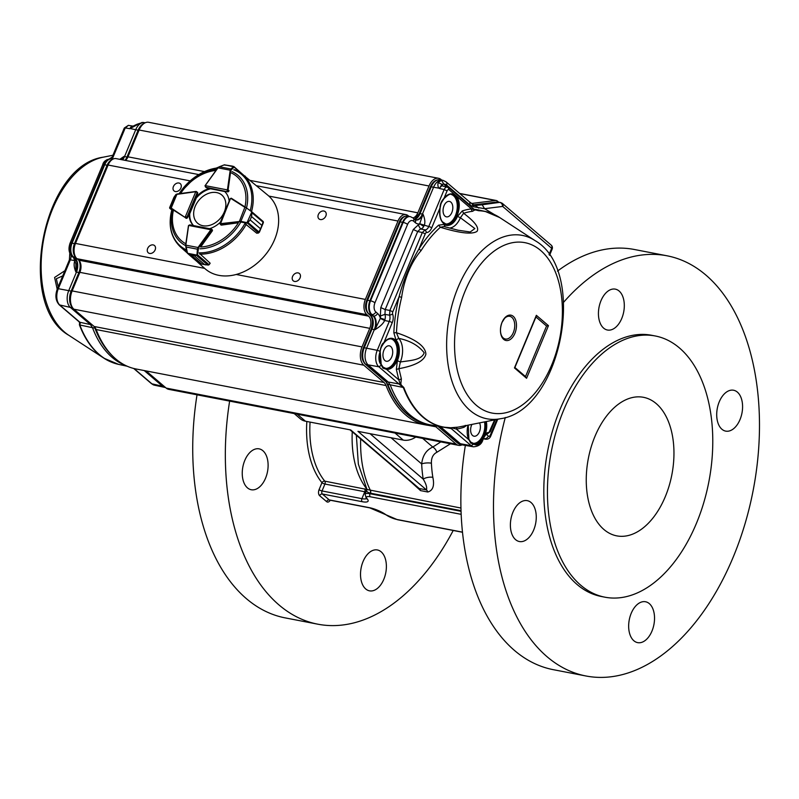 <?xml version="1.0" encoding="UTF-8"?>
<svg xmlns="http://www.w3.org/2000/svg" width="799" height="799" viewBox="0 0 799 799"><rect width="100%" height="100%" fill="white"/><g stroke="black" fill="none" stroke-linecap="round" stroke-linejoin="round"><path stroke-width="1.2" d="M155.136 249.897A4.784 3.605 130.5 0 1 148.284 252.814A4.784 3.605 130.5 0 1 148.654 246.831A4.784 3.605 130.5 0 1 154.497 245.543A4.784 3.605 130.5 0 1 155.136 249.897M325.842 216.01A4.784 3.605 130.5 0 1 318.991 218.916A4.784 3.605 130.5 0 1 319.35 212.933A4.784 3.605 130.5 0 1 325.203 211.645A4.784 3.605 130.5 0 1 325.842 216.01M180.904 188.005A4.784 3.605 130.5 0 1 174.052 190.921A4.784 3.605 130.5 0 1 174.412 184.939A4.784 3.605 130.5 0 1 180.264 183.65A4.784 3.605 130.5 0 1 180.904 188.005M300.084 277.892A4.784 3.605 130.5 0 1 293.233 280.809A4.784 3.605 130.5 0 1 293.593 274.826A4.784 3.605 130.5 0 1 299.445 273.538A4.784 3.605 130.5 0 1 300.084 277.892M146.107 370.926L166.192 388.094A13.883 8.37 100.9 0 0 168.709 389.343L458.596 445.343A13.883 8.37 100.9 0 0 462.122 444.823M198.781 174.582L116.075 158.611A11.566 6.971 100.9 0 0 108.115 165.033L75.486 243.425A11.566 6.971 100.9 0 0 76.964 258.676L78.692 260.154A9.248 5.583 -79.1 0 1 79.87 272.349L72.14 290.916A13.883 8.37 100.9 0 0 73.907 309.213L94.132 326.491A11.566 6.971 -79.1 0 1 96.17 329.558A111.031 66.956 100.9 0 0 135.92 368.958L425.807 424.958A111.031 66.956 100.9 0 0 433.008 425.687A11.566 6.971 -79.1 0 1 433.757 425.767A11.566 6.971 -79.1 0 1 435.864 426.806L456.079 444.094A13.883 8.37 100.9 0 0 458.596 445.343M441.727 180.095L441.078 179.535A13.883 8.37 100.9 0 0 438.561 178.287L148.674 122.297A13.883 8.37 100.9 0 0 139.126 130.007L127.96 156.824A9.248 5.583 -79.1 0 1 125.593 160.449M498.656 202.177L497.308 201.028A5.783 3.486 -79.1 0 0 496.259 200.509A5.783 3.486 -79.1 0 0 495.58 200.489L471.46 203.485M438.561 178.287A13.883 8.37 100.9 0 0 429.013 185.997L417.847 212.814A9.248 5.583 -79.1 0 1 412.993 217.907M256.309 185.698L405.962 214.601A11.566 6.971 100.9 0 1 408.069 215.64L408.908 216.369M405.962 214.601A11.566 6.971 100.9 0 0 398.002 221.033L365.373 299.425A11.566 6.971 100.9 0 0 366.851 314.666L368.579 316.144A9.248 5.583 -79.1 0 1 369.757 328.339L362.027 346.906A13.883 8.37 100.9 0 0 363.795 365.203L384.019 382.491A11.566 6.971 -79.1 0 1 386.057 385.547A111.031 66.956 100.9 0 0 425.807 424.958M220.834 224.869A1.159 0.869 -49.5 0 0 221.513 225.098L238.412 222.771A42.417 32.01 130.5 0 1 200.659 247.001L212.184 231.081A1.159 0.869 -49.5 0 0 212.154 229.693M229.143 201.188A23.131 17.458 -49.5 0 0 224.339 191.201L227.595 191.83A1.159 0.869 -49.5 0 0 229.013 190.661L228.085 189.872A1.159 0.869 130.5 0 1 227.995 190.182L227.006 191.331L227.405 189.912L205.213 185.628L206.202 187.635M234.826 169.827A47.78 36.055 130.5 0 1 242.526 174.322L267.795 195.176A48.349 36.484 130.5 0 1 264.479 255.94A48.349 36.484 130.5 0 1 204.973 268.664L197.952 262.452M209.568 228.684A23.131 17.458 -49.5 0 0 220.414 222.162M193.538 225.588A23.131 17.458 -49.5 0 1 189.713 214.272L189.133 213.782A23.131 17.458 -49.5 0 0 193.408 225.568M189.133 213.782L187.595 217.478A1.159 0.869 -49.5 0 1 186.007 218.237M206.112 187.555A1.159 0.869 -49.5 0 0 206.472 187.745L209.728 188.374A23.131 17.458 -49.5 0 0 196.065 197.133L197.603 193.438A1.159 0.869 -49.5 0 0 197.373 192.329M209.728 188.374L210.297 188.864A23.131 17.458 -49.5 0 0 196.644 197.633L196.065 197.133M212.244 229.772L211.256 229.013L189.802 224.869L188.644 225.438L210.836 229.722L211.296 229.083L211.425 229.992A1.159 0.869 130.5 0 1 211.256 230.292L212.184 231.081M211.296 229.083L211.425 229.992L210.836 229.722L211.296 229.083M187.505 253.313L191.351 255.191L187.615 253.273L197.363 255.211L194.297 255.76L204.674 264.629L208.948 264.739A1.159 0.869 -49.5 0 0 209.008 264.659L210.107 263.141L199.58 253.493M188.095 253.852L199.271 263.51L198.871 262.791L201.728 264.06L200.509 263.85M191.341 255.191L201.738 264.06L191.341 255.191L194.287 255.75L197.363 255.211M208.909 264.719L204.664 264.629L194.297 255.76M199.271 263.51L204.674 264.629M199.44 263.56L187.485 253.323L185.847 245.153L185.887 246.961L197.443 249.188L198.022 247.5L198.552 247.89L197.523 254.841L209.088 264.749L210.117 263.32M185.708 245.183L188.424 225.877L185.618 245.283L187.505 252.983M208.06 265.178L196.604 255.5M196.944 254.811L197.443 249.188L198.022 249.228M245.493 224.04L256.739 233.228L258.347 233.018A1.159 0.869 -49.5 0 0 258.427 232.998L260.544 228.794L250.157 219.925L247.3 223.181L239.251 221.782L220.594 224.299A1.159 0.869 130.5 0 1 220.304 224.299L230.182 199.351M220.244 223.69L220.304 224.299L220.244 223.69A0.689 0.519 -49.5 0 0 220.414 223.69L240.849 221.343L246.322 208.189L245.333 207.101L251.975 211.955L251.565 216.559L261.942 225.428L263.211 221.523A1.159 0.869 -49.5 0 0 263.151 221.483L251.875 211.845M251.485 211.945L263.221 221.533L263.4 222.551L263.211 221.523M247.3 223.181L250.167 219.905L260.554 228.784L258.686 232.789M263.141 222.082L261.942 225.448L251.555 216.569L251.715 212.164L247.011 222.691L258.506 233.038M248 222.531L259.355 232.279L256.958 233.198M259.345 232.279L259.805 231.231M240.699 221.852L240.849 221.343L247.011 222.691M239.251 221.782L244.854 207.301L230.911 198.472A0.689 0.519 -49.5 0 0 230.761 198.422L231.171 198.202A1.159 0.869 130.5 0 1 231.34 198.262M263.37 222.591L263.011 223.54M252.035 212.834L263.34 222.412M196.204 191.45L197.023 192.949L196.204 191.45L197.513 192.449M195.975 191.44A1.159 0.869 130.5 0 0 195.915 191.44L195.625 191.66A0.689 0.519 -49.5 0 1 195.795 191.66L185.278 216.928L187.016 216.978L185.338 217.538A1.159 0.869 130.5 0 1 185.088 217.448L186.047 218.267M174.082 197.053L169.688 208.189M176.349 194.357L177.258 193.967L175.87 194.586L170.397 207.74L171.156 208.629L169.787 208.309L171.775 210.007M174.222 196.854L173.782 197.723M176.209 194.347L174.112 197.003M169.638 207.75L170.547 208.299M227.585 191.82L205.902 187.256L205.013 185.648L205.453 186.986M234.417 169.787L235.156 169.907M232.599 166.142L234.057 167.091L232.599 166.142L224.319 164.844M245.553 176.819L245.003 175.97L245.553 176.819M242.347 174.172L234.057 167.091L230.831 170.347L230.202 170.207L230.831 168.969L219.276 166.741L217.957 167.86L219.026 166.981M228.684 165.513L223.97 164.964M245.613 176.939L233.688 166.402M234.157 166.841L224.439 164.804L219.056 166.851M231.271 169.348L230.831 168.969L233.618 166.711M224.179 164.884L196.434 176.07L179.146 193.648M216.649 192.589A18.567 14.012 -49.5 0 0 193.708 215.001A18.567 14.012 -49.5 0 0 218.906 219.865A18.567 14.012 -49.5 0 0 216.649 192.589M485.363 421.732A15.031 9.069 -79.1 0 1 484.364 433.857L485.273 434.207A15.73 9.488 100.9 0 0 486.321 421.542M443.575 186.367C442.227 185.298 440.878 186.007 439.55 188.514L444.164 189.543L428.773 226.526A6.022 3.625 -79.1 0 1 425.128 229.912L426.656 232.539A8.33 5.024 100.9 0 0 431.71 227.865L440.029 207.85C439.001 214.532 440.029 219.605 443.145 223.071C452.464 233.478 465.717 204.544 455.64 195.765A15.73 9.488 100.9 0 0 443.984 198.352L447.1 190.871L444.164 189.543C445.363 187.156 446.711 186.447 448.189 187.385L449.118 189.792A2.307 1.398 100.9 0 0 447.1 190.871M504.549 318.401A11.566 6.971 -79.1 0 1 513.997 320.699A11.566 6.971 -79.1 0 1 510.941 336.529A11.566 6.971 -79.1 0 1 501.313 335.141C500.004 331.685 500.234 327.47 501.992 322.496L504.549 318.401M502.032 322.337A12.904 7.78 100.9 0 0 503.67 339.345A12.904 7.78 100.9 0 0 514.896 333.343A12.904 7.78 100.9 0 0 513.258 316.334A12.904 7.78 100.9 0 0 502.032 322.337M549.562 255.31L552.149 249.098A3.466 3.466 0 0 0 552.399 247.44L551.67 248.309A3.466 2.617 -49.5 0 0 551.2 245.143L502.371 203.405A3.466 2.617 130.5 0 1 502.831 206.561L551.67 248.299L549.053 254.571M552.149 249.098L551.67 248.299M401.088 384.279L400.089 383.79L398.841 379.895L401.378 378.936L400.718 384.549L403.815 387.505A109.723 66.167 100.9 0 0 423.061 416.858A109.723 66.167 100.9 0 0 450.876 427.735L457.797 427.165A109.593 66.087 100.9 0 0 459.735 426.826L500.663 418.686A93.383 56.31 -79.1 0 1 469.732 410.157A93.383 56.31 -79.1 0 1 456.698 290.796A93.383 56.31 -79.1 0 1 535.06 240.619L499.665 217.538A109.803 66.207 100.9 0 0 478.701 210.726L475.025 209.827L472.549 211.306A109.593 66.087 100.9 0 0 463.62 213.293C474.986 221.812 479.44 227.845 477.003 231.39C472.069 234.606 459.854 233.228 440.369 227.266L438.611 225.168L444.084 224.429L445.103 226.916M444.164 226.497L440.369 227.266A109.593 66.087 100.9 0 0 421.103 250.586C409.458 264.04 403.565 282.826 401.637 297.348A109.593 66.087 100.9 0 0 396.464 332.724C415.71 339.166 425.517 346.317 425.887 354.187C424.189 360.828 415.2 365.662 398.931 368.689L396.354 369.438L397.393 360.689L400.339 362.007L398.931 368.689L401.378 378.936M421.103 250.586L418.966 248.958L425.258 233.837L422.321 232.509L425.128 229.912L420.504 228.923L417.687 231.52L385.198 309.573L384.938 314.367L380.344 315.965A2.447 1.478 -79.1 0 1 380.344 318.112L384.938 319.57L384.609 320.489C383.43 323.435 380.204 326.511 374.921 329.727L371.964 329.168A10.467 6.312 100.9 0 0 370.626 315.375L368.898 313.897L371.265 314.406L372.993 315.885A10.407 6.272 -79.1 0 1 374.322 329.607L366.591 348.174A12.724 7.67 100.9 0 0 368.209 364.943L388.294 382.102L390.351 385.228A110.102 66.397 100.9 0 0 429.113 424.639A110.102 66.397 100.9 0 0 430.831 424.978L443.685 427.165A109.823 66.227 100.9 0 0 450.396 427.735L450.696 427.924M484.524 421.902A15.031 9.069 -79.1 0 1 482.127 436.733A15.031 9.069 -79.1 0 1 473.098 443.315M484.364 433.857L481.527 439.29A15.031 9.069 -79.1 0 1 473.737 443.455L473.737 443.455A0.689 0.549 98.9 0 1 474.157 444.244L470.631 443.085L468.613 439.11M470.591 442.027L470.631 443.085L470.591 442.027L473.617 444.224L471.12 445.652L451.135 428.484M391.14 338.886A15.031 9.069 -79.1 0 1 396.733 355.275A15.031 9.069 -79.1 0 1 385.428 368.369M382.921 367.081L382.961 368.139L382.921 367.081L386.027 368.509A0.689 0.549 99.5 0 1 386.436 369.288L382.961 368.139L381.103 364.694A10.177 6.132 -79.1 0 1 379.905 352.349L379.994 351.49C380.943 346.297 382.232 343.38 383.88 342.761L392.199 322.756A8.33 5.024 100.9 0 0 392.679 314.167L389.612 315.225A6.022 3.625 -79.1 0 1 389.273 321.428A2.317 0.599 22.6 0 1 392.199 322.756M396.354 369.438L398.841 379.895L386.436 369.288A15.73 9.488 100.9 0 0 398.951 348.644A15.73 9.488 100.9 0 0 383.88 342.761L383.89 343.071C380.993 347.235 380.674 348.284 380.194 351.55L381.183 364.284L383.121 367.17L386.027 368.509A15.031 9.069 -79.1 0 0 397.662 355.325A15.031 9.069 -79.1 0 0 391.59 338.956C388.993 338.486 386.426 339.855 383.89 343.071L383.57 343.151M451.255 194.477A15.031 9.069 -79.1 0 1 456.848 210.856A15.031 9.069 -79.1 0 1 445.552 223.97M479.51 422.891A7.86 4.744 -79.1 0 1 479.45 431.76A7.86 4.744 -79.1 0 1 474.067 436.214A7.86 4.744 -79.1 0 1 472.579 435.495A7.86 4.744 -79.1 0 1 471.909 424.399M384.908 360.559A7.86 4.744 -79.1 0 1 383.5 351.34A7.86 4.744 -79.1 0 1 389.383 345.837A7.86 4.744 -79.1 0 1 392.489 354.436A7.86 4.744 -79.1 0 1 386.396 361.278A7.86 4.744 -79.1 0 1 384.908 360.559M445.023 216.149A7.86 4.744 -79.1 0 1 443.605 206.931A7.86 4.744 -79.1 0 1 449.497 201.428A7.86 4.744 -79.1 0 1 452.594 210.037A7.86 4.744 -79.1 0 1 446.511 216.869A7.86 4.744 -79.1 0 1 445.023 216.149M466.616 425.458L463.999 427.265A111.8 67.416 -79.1 0 1 456.399 429.093A2.317 1.808 81.3 0 1 457.797 427.165M463.999 427.265L465.258 425.378M452.144 427.914L456.399 429.093L468.803 439.69A15.73 9.488 100.9 0 1 468.044 425.168M403.815 387.505A2.077 1.189 159.3 0 1 403.295 387.475L398.951 383.959L400.718 384.549L400.439 384.978M399.061 383.969L385.937 381.602L387.994 384.719A110.052 66.367 100.9 0 0 426.736 424.129L429.113 424.639M396.464 332.724L398.711 338.367L395.974 339.994L393.837 332.744L396.464 332.724M400.339 362.007C409.148 360.499 421.682 360.439 424.169 352.759C418.466 345.448 409.977 340.654 398.711 338.367A18.547 11.186 100.9 0 1 400.339 362.007M393.837 332.744A111.8 67.416 -79.1 0 1 399.11 296.659L401.637 297.348M380.344 315.965L380.793 307.585L413.283 229.523L417.687 231.52L422.321 232.509L389.882 310.451L392.808 311.78L399.11 296.659C403.625 279.53 410.237 263.63 418.966 248.958A111.8 67.416 -79.1 0 1 438.611 225.168M463.62 213.293L460.394 217.727L457.457 216.389L462.331 210.916L463.62 213.293M457.997 230.202L470.202 232L474.856 228.554L460.394 217.727A18.547 11.186 100.9 0 1 449.487 228.065M462.331 210.916A111.8 67.416 -79.1 0 1 471.44 208.879A2.317 1.808 -96.8 0 0 472.549 211.306M475.175 210.017L471.44 208.879L449.118 189.792M475.025 209.827L473.607 209.028M474.496 209.568L478.701 210.726M492.384 213.703A109.892 66.267 100.9 0 0 485.163 211.415L478.511 209.977A110.042 66.357 100.9 0 0 474.067 209.278L476.034 210.067M536.359 315.315L514.456 367.92L526.571 378.277L548.464 325.672L536.359 315.315L535.789 316.664M486.491 434.396L488.519 432.459A8.33 5.024 100.9 0 0 485.273 434.207L482.756 439.34L482.306 439.879L481.527 439.29M451.105 428.544L440.419 426.666L460.494 443.825A12.724 7.67 100.9 0 0 462.701 444.953A12.724 7.67 100.9 0 0 462.901 444.993L473.487 446.801A12.484 7.531 -79.1 0 1 471.12 445.652L458.127 443.325A12.674 7.64 100.9 0 0 460.334 444.444L462.701 444.953M440.029 207.85C440.079 204.204 441.398 201.038 443.984 198.352M474.756 205.593L482.157 204.754L484.574 208.689L494.371 214.561M474.876 205.613L469.692 202.037L446.142 181.912A3.466 2.617 130.5 0 1 446.611 185.078L470.152 205.203L473.757 206.801L472.339 204.424M502.831 206.561A1.129 0.679 -79.1 0 0 502.491 206.462L484.574 208.689L473.757 206.801M514.906 367.51L525.512 376.579L525.872 377.677M535.939 316.963L546.556 326.032L548.464 325.672M438.112 182.552L441.907 184.329L439.45 188.444C438.032 187.485 437.582 185.518 438.112 182.552L441.477 180.264L443.884 184.199L441.907 184.329L442.676 185.927M442.716 180.284A12.724 7.67 100.9 0 0 442.426 180.214A12.724 7.67 100.9 0 0 442.227 180.175A12.724 7.67 100.9 0 0 433.567 187.266L422.411 214.082A10.407 6.272 -79.1 0 1 415.52 219.905M419.695 223.77L423.001 214.202C425.018 218.996 425.388 222.801 424.109 225.598L423.7 226.447L419.695 223.77L428.773 226.526A2.317 0.599 22.6 0 1 431.71 227.865M448.798 187.695L442.656 185.917M474.326 205.443A12.724 7.67 100.9 0 0 475.215 205.413L478.791 208.11M469.393 205.283A3.466 2.757 92.3 0 1 469.413 205.163L470.152 205.203L469.682 202.037M379.994 351.49L379.994 351.49A2.317 0.599 -157.4 0 0 377.248 350.312L389.273 321.428L384.609 320.489L380.304 318.411L374.921 329.727A10.427 6.282 -79.1 0 0 373.592 315.985A3.466 2.617 130.5 0 0 377.547 313.408L375.82 311.93A6.931 4.175 -79.1 0 1 374.931 302.801L407.57 224.409A6.931 4.175 -79.1 0 1 413.592 221.183L415.32 222.661A13.893 8.38 100.9 0 0 419.545 223.95A2.447 1.478 -79.1 0 1 418.217 224.978L420.504 228.923A5.913 3.566 100.9 0 0 423.7 226.447M413.283 229.523L418.217 224.978M439.58 188.294L431.21 186.826L420.054 213.643L423.001 214.202A10.427 6.282 -79.1 0 1 415.75 219.975L414.861 219.495A3.466 2.617 130.5 0 1 415.32 222.661M473.747 205.163L499.485 202.397L482.157 204.754M377.547 313.408A13.893 8.38 100.9 0 1 380.344 318.112L380.304 318.411M500.354 202.507A4.624 2.787 100.9 0 0 500.064 202.417A4.624 2.787 100.9 0 0 499.984 202.407A4.624 2.787 100.9 0 0 499.485 202.397L497.098 201.987A2.077 1.628 -97.1 0 0 496.349 202.077M483.515 438.341L484.394 438.671A3.466 2.617 -49.5 0 0 488.349 436.094L486.461 434.476M413.592 221.183A3.466 2.617 -49.5 0 0 413.123 218.017L410.406 216.649A10.397 6.272 100.9 0 0 403.165 222.412L370.536 300.804A10.397 6.272 100.9 0 0 371.855 314.506L371.265 314.406A10.407 6.272 -79.1 0 1 369.937 300.684L402.566 222.292A10.407 6.272 -79.1 0 1 409.647 216.499A10.407 6.272 -79.1 0 1 409.817 216.529A10.407 6.272 -79.1 0 1 410.107 216.599M485.193 439.13A5.783 3.486 -79.1 0 1 484.893 439.1A5.783 3.486 -79.1 0 1 484.803 439.08A5.783 3.486 -79.1 0 1 483.794 438.571L483.455 438.501M111.291 362.067A109.723 66.167 -79.1 0 1 104.01 358.242A109.723 66.167 -79.1 0 1 79.421 324.843L79.59 322.526L78.781 321.528M57.188 289.228L54.602 277.453L64.899 270.691M103.6 163.036L112.22 157.013M125.223 365.303A110.102 66.397 -79.1 0 1 92.494 327.69L79.83 324.993L80.24 323.126L79.211 322.107M111.71 158.242L109.353 158.831M107.166 159.54L105.158 161.028M62.731 275.895L56.349 278.721L58.167 286.871M75.755 257.278L73.408 256.869L75.136 258.347A10.407 6.272 -79.1 0 1 76.464 272.069L68.734 290.636L58.307 288.699A2.317 0.599 -157.4 0 0 57.358 288.809C54.951 295.42 55.59 300.774 59.286 304.868L70.352 307.405L90.437 324.574L79.92 322.277L80.24 323.126M92.255 324.883L90.437 324.574L92.494 327.69L94.901 328.109L94.092 326.461M121.488 136.06L117.533 145.558M61.373 280.469C60.394 281.218 59.116 284.134 57.538 289.208M144.239 370.566L162.636 386.297L151.58 383.74M144.07 122.597A12.714 7.66 100.9 0 0 143.78 122.537A12.714 7.66 100.9 0 0 142.442 122.507L136.989 124.284L137.688 124.524L129.828 128.689C131.216 126.192 132.554 125.483 133.852 126.542M132.974 126.112L128.359 125.353L124.604 128.579L125.233 127.94L129.828 128.689L132.974 126.112M119.82 159.331L123.965 156.434L121.188 159.6M129.967 128.489L135.71 129.728L124.554 156.544A10.407 6.272 -79.1 0 1 122.587 159.87M79.69 272.789A2.077 0.539 -157.4 0 0 78.871 272.559L75.875 271.96A10.427 6.282 100.9 0 0 74.547 258.227A3.466 2.617 130.5 0 1 73.628 257.777L75.865 263.85L75.875 271.96C73.957 267.425 73.628 263.66 74.896 260.674L75.216 259.745M72.649 307.805L70.352 307.405A12.724 7.67 -79.1 0 1 68.734 290.636L71.141 291.126A2.077 0.539 22.6 0 1 71.96 291.355M165.543 387.545L165.043 387.455A12.724 7.67 -79.1 0 1 164.844 387.415A12.724 7.67 -79.1 0 1 162.636 386.297L164.454 386.606M142.442 122.507L137.688 124.524M138.936 130.447A2.077 0.539 -157.4 0 0 138.127 130.207L135.71 129.728A12.724 7.67 -79.1 0 1 144.369 122.637A12.724 7.67 -79.1 0 1 144.569 122.676L145.148 122.806M75.316 260.704L70.332 259.825A6.022 3.625 100.9 0 0 71.041 255.43M70.062 243.196C68.215 248.599 68.824 252.963 71.9 256.299A3.466 2.617 -49.5 0 0 72.819 256.749A10.397 6.272 -79.1 0 1 71.491 243.046A3.466 0.899 22.6 0 0 70.062 243.196L102.701 164.804A3.466 0.899 22.6 0 1 104.13 164.654L104.709 164.764A10.407 6.272 -79.1 0 1 111.79 158.961A10.407 6.272 -79.1 0 1 111.96 158.991L112.849 159.181M107.935 165.473A2.077 0.539 -157.4 0 0 107.116 165.243L104.709 164.764L72.08 243.156L71.491 243.046L104.13 164.654A10.397 6.272 -79.1 0 1 111.201 158.861A10.397 6.272 -79.1 0 1 111.49 158.921M366.851 314.666L75.136 258.347L73.408 256.869A10.407 6.272 -79.1 0 1 72.08 243.156L74.487 243.635A10.357 6.242 100.9 0 0 75.705 257.198M450.466 443.765L436.873 452.274C433.048 454.251 431.22 457.887 431.41 463.2A6.941 2.057 -2.6 0 0 421.672 463.939C422.611 455.58 426.326 449.957 432.798 447.06L440.808 441.907M391.011 437.732L421.672 463.939A99.466 59.975 -79.1 0 0 423.21 479.13A6.941 2.866 -9.1 0 1 432.848 477.333C434.626 485.662 432.938 490.546 427.775 492.004A6.941 4.185 100.9 0 0 426.456 489.897C427.145 487.4 426.067 483.814 423.21 479.13L370.047 433.687M427.775 492.004L420.534 490.606L411.145 482.097M415.79 437.073A18.507 13.963 130.5 0 1 403.265 440.099L357.962 431.35L426.456 489.897L419.215 488.499L350.721 429.952L305.428 421.203A18.507 13.963 130.5 0 1 300.274 418.766L294.212 413.582M462.461 532.134L397.043 519.5A9.248 2.387 22.6 0 1 385.957 514.766A13.883 3.586 22.6 0 0 369.328 507.655L329.258 499.914L322.337 494.002A2.317 1.398 -79.1 0 1 322.047 490.956L324.923 484.044A2.317 1.398 100.9 0 0 324.774 481.148L460.943 508.044M465.358 445.413A213.962 129.019 100.9 0 0 514.436 650.416A213.962 129.019 100.9 0 0 553.288 669.672L585.907 675.974A213.962 129.019 100.9 0 0 753.167 490.356A213.962 129.019 100.9 0 0 667.065 255.8A213.962 129.019 100.9 0 0 563.675 302.202M505.288 417.507A213.962 129.019 100.9 0 0 547.045 656.708A213.962 129.019 100.9 0 0 585.907 675.974M667.065 255.8L634.446 249.508A213.962 129.019 100.9 0 0 557.482 271.121M604.883 597.183L601.257 596.473A133.004 80.2 -79.1 0 1 577.108 584.508A133.004 80.2 -79.1 0 1 552.948 429.433A133.004 80.2 -79.1 0 1 651.704 335.29L655.33 335.989A133.004 80.2 -79.1 0 1 708.853 481.797A133.004 80.2 -79.1 0 1 604.883 597.183A133.004 80.2 -79.1 0 1 580.733 585.208A133.004 80.2 -79.1 0 1 556.573 430.132A133.004 80.2 -79.1 0 1 655.33 335.989M649.327 603.625A20.814 12.554 100.9 0 0 645.542 601.757A20.814 12.554 100.9 0 0 631.21 613.322A20.814 12.554 100.9 0 0 637.652 642.636A20.814 12.554 100.9 0 0 653.103 627.904A20.814 12.554 100.9 0 0 649.327 603.625M737.367 392.109A20.814 12.554 100.9 0 0 733.592 390.242A20.814 12.554 100.9 0 0 719.26 401.807A20.814 12.554 100.9 0 0 725.692 431.12A20.814 12.554 100.9 0 0 741.152 416.389A20.814 12.554 100.9 0 0 737.367 392.109M619.095 291.006A20.814 12.554 100.9 0 0 615.32 289.138A20.814 12.554 100.9 0 0 600.988 300.704A20.814 12.554 100.9 0 0 607.42 330.017A20.814 12.554 100.9 0 0 622.88 315.285A20.814 12.554 100.9 0 0 619.095 291.006M531.055 502.531A20.814 12.554 100.9 0 0 527.27 500.653A20.814 12.554 100.9 0 0 512.938 512.219A20.814 12.554 100.9 0 0 519.38 541.532A20.814 12.554 100.9 0 0 534.831 526.801A20.814 12.554 100.9 0 0 531.055 502.531M656.299 403.665A70.552 42.547 100.9 0 0 643.485 397.313A70.552 42.547 100.9 0 0 588.334 458.516A70.552 42.547 100.9 0 0 616.728 535.859A70.552 42.547 100.9 0 0 669.113 485.922A70.552 42.547 100.9 0 0 656.299 403.665M229.633 401.108A213.962 129.019 100.9 0 0 317.762 624.179L285.143 617.877A213.962 129.019 -79.1 0 1 197.023 394.816M317.762 624.179A213.962 129.019 100.9 0 0 453.213 530.476M265.558 478.172A20.814 12.554 -79.1 0 1 251.226 489.737A20.814 12.554 -79.1 0 1 242.856 466.916A20.814 12.554 -79.1 0 1 259.126 448.858A20.814 12.554 -79.1 0 1 265.558 478.172M383.83 579.275A20.814 12.554 -79.1 0 1 369.508 590.841A20.814 12.554 -79.1 0 1 361.128 568.019A20.814 12.554 -79.1 0 1 377.398 549.962A20.814 12.554 -79.1 0 1 383.83 579.275M366.052 491.934L364.783 491.745A2.317 1.398 100.9 0 0 364.634 488.848M461.013 510.671L370.257 493.143C366.941 492.254 365.932 490.986 367.22 489.328M370.327 490.536A2.317 1.408 102.3 0 1 370.257 493.143L370.017 493.732A2.317 1.398 100.9 0 0 370.307 496.778A9.248 2.387 22.6 0 0 367.061 498.746A2.317 1.938 -43.3 0 1 366.242 498.276L365.103 494.221L366.821 489.018L358.352 464.119L356.354 435.255M417.018 487.12L419.215 488.499A6.941 4.185 100.9 0 1 420.534 490.606M436.873 452.274A6.941 4.345 66.5 0 0 432.798 447.06L422.661 438.391M495.58 200.489L459.785 193.578M456.079 444.094L166.192 388.094M435.864 426.806L428.464 425.378M386.057 385.547L96.17 329.558M94.132 326.491L384.019 382.491M363.795 365.203L73.907 309.213M362.027 346.906L72.14 290.916M369.757 328.339L79.87 272.349M72.509 307.595A12.674 7.64 -79.1 0 1 71.141 291.126L78.871 272.559A10.467 6.312 -79.1 0 0 78.721 260.174L368.579 316.144M365.373 299.425L236.204 274.476M204.644 268.374L75.486 243.425M398.002 221.033L268.834 196.085M190.182 180.884L108.115 165.033M127.96 156.824L204.474 171.605M249.857 180.364L417.847 212.814M429.013 185.997L139.126 130.007M212.404 230.022L211.875 229.573M179.595 193.588A44.045 33.248 130.5 0 1 216.819 169.238M232.03 171.605A44.045 33.248 130.5 0 1 246.521 207.92M240.349 222.841A44.045 33.248 130.5 0 1 199.9 248.789M185.588 245.613A44.045 33.248 130.5 0 1 172.564 209.747M186.557 249.997A47.101 35.546 130.5 0 1 171.975 209.388M244.943 223.49A47.101 35.546 130.5 0 1 199.181 252.844M233.767 169.758A47.101 35.546 130.5 0 1 250.237 210.626M179.156 193.648A47.101 35.546 130.5 0 1 217.787 167.9M234.566 169.678L242.526 174.322A47.78 36.055 130.5 0 1 251.535 211.565M246.262 224.319A47.78 36.055 130.5 0 1 199.72 254.142M186.876 251.196A47.78 36.055 130.5 0 1 180.434 246.941L187.395 253.103M231.46 172.983A42.417 32.01 130.5 0 1 244.983 206.891M185.827 243.795A42.417 32.01 130.5 0 1 173.413 210.217M180.644 193.448A42.417 32.01 130.5 0 1 215.95 170.447M188.474 225.648A1.159 0.869 130.5 0 1 188.504 225.568L188.644 225.438A0.689 0.519 -49.5 0 0 188.584 225.628L185.847 245.153L198.022 247.5L210.736 229.902A0.689 0.519 -49.5 0 0 210.836 229.722M187.395 252.883L185.807 246.961M210.736 229.902L211.256 230.292L198.552 247.89M201.728 264.06L204.664 264.629M189.812 224.869L188.584 225.628M208.988 264.699L209.038 264.819C207.82 265.368 207.82 265.368 209.038 264.819C207.82 265.368 207.82 265.368 209.038 264.819L205.513 264.859M220.414 223.69L221.523 225.098M230.911 198.472L245.303 207.091M260.544 228.794L261.942 225.428M250.157 219.925L251.565 216.559M220.983 224.998L219.855 223.5L230.182 198.701L231.39 198.282L246.501 207.91M187.595 217.478L187.016 216.978L197.023 192.949L197.603 193.448M189.483 214.082L196.404 197.433M177.258 193.967L195.695 191.47M195.625 191.66L176.969 194.187L171.196 208.05L185.088 217.448L171.156 208.629M185.128 216.879A0.689 0.519 -49.5 0 0 185.278 216.928L185.338 217.538M205.902 187.256L206.482 187.745M205.143 185.618A1.159 0.869 130.5 0 1 205.243 185.458L217.877 167.78M210.067 188.674L224.659 191.49M230.831 170.347L228.085 189.872L227.455 189.723L230.202 170.207L218.017 167.85L205.313 185.448A0.689 0.519 -49.5 0 0 205.213 185.628L205.313 185.448M205.273 185.428L217.957 167.86M227.995 190.182L227.405 189.912A0.689 0.519 -49.5 0 0 227.455 189.723M499.665 217.538L485.163 211.415A109.892 66.267 100.9 0 0 478.251 210.546M476.004 405.003A86.761 52.315 -79.1 0 1 487.39 256.839A86.761 52.315 -79.1 0 1 562.007 321.677A86.761 52.315 -79.1 0 1 476.004 405.003M445.992 224.07L442.606 221.942C442.316 221.802 438.871 218.137 440.169 207.87C441.138 203.226 440.249 204.474 443.994 198.661C447.919 194.796 450.486 193.418 451.695 194.547A15.031 9.069 -79.1 0 1 457.747 211.026A15.031 9.069 -79.1 0 1 445.992 224.07A15.031 9.069 -79.1 0 1 443.265 222.721M426.736 424.129C409.088 419.825 395.914 406.501 387.215 384.169L403.295 387.475A109.823 66.227 100.9 0 0 443.685 427.165L450.896 427.765M494.611 419.894L489.298 431.8M488.519 432.459A2.307 1.398 100.9 0 0 489.917 431.15M398.861 383.88L378.836 366.771L381.333 365.343L381.183 364.644L381.333 365.343M392.808 311.78A2.307 1.398 100.9 0 0 392.679 314.167M395.974 339.994A16.23 9.788 -79.1 0 1 397.393 360.689M457.457 216.389A16.23 9.788 -79.1 0 1 444.084 224.429M426.656 232.539A2.307 1.398 100.9 0 0 425.258 233.837M448.678 187.595L474.067 209.288M495.2 419.775L490.246 431.69L486.781 434.416C486.431 433.947 485.442 435.036 483.794 437.672L482.936 439.74A2.317 0.599 -157.4 0 0 482.756 439.34L481.917 438.721M483.804 437.552L482.846 437.782L483.804 437.552L482.856 436.943M473.617 444.224L473.258 443.355M440.419 426.666L439.19 426.396M385.378 381.333L365.293 364.164A2.077 1.568 130.5 0 0 365.852 364.434A12.674 7.64 100.9 0 1 364.234 347.735A2.077 0.539 -157.4 0 0 363.375 347.825L371.106 329.258A2.077 0.539 -157.4 0 1 371.964 329.168L364.234 347.735L377.248 350.312A12.484 7.531 -79.1 0 0 378.836 366.771L365.852 364.434L385.937 381.602L387.215 384.169M380.793 307.585L385.198 309.573L389.882 310.451L389.612 315.225L384.938 314.367A5.913 3.566 100.9 0 1 384.938 319.57M525.512 376.579L546.556 326.032M438.122 426.217L458.127 443.325A2.077 1.568 -49.5 0 1 457.577 443.055L437.822 426.167M446.611 185.078A9.238 5.573 100.9 0 0 443.884 184.199L447.041 186.906M496.838 419.455L490.356 435.026A2.297 1.388 -79.1 0 1 488.349 436.094M474.157 444.244A15.73 9.488 100.9 0 0 482.306 439.879A10.177 6.132 -79.1 0 1 474.157 444.244M379.905 352.349L379.905 352.349A15.73 9.488 100.9 0 0 381.103 364.694M441.477 180.264A12.714 7.66 -79.1 0 1 443.016 180.344L442.426 180.214M501.452 202.956A3.466 2.617 130.5 0 1 502.371 203.405L500.653 202.547A4.614 2.787 100.9 0 0 500.074 202.527A3.466 2.717 -97.1 0 1 502.491 206.462M490.356 435.026A3.466 0.899 22.6 0 1 490.836 435.835L497.727 419.275M483.645 438.032L484.394 438.671A5.773 3.476 100.9 0 0 485.482 439.2C488.119 439.45 489.907 438.331 490.836 435.835M375.82 311.93A3.466 2.617 -49.5 0 1 371.855 314.506L373.592 315.985L370.626 315.375A2.077 1.568 130.5 0 1 370.077 315.106C372.813 318.032 373.163 322.746 371.106 329.258M374.931 302.801A3.466 0.899 22.6 0 0 370.536 300.804L367.58 300.244A10.357 6.242 -79.1 0 0 368.898 313.897A2.077 1.568 130.5 0 1 368.349 313.627L370.077 315.106M407.57 224.409A3.466 0.899 22.6 0 0 403.165 222.412L400.209 221.852L367.58 300.244A2.077 0.539 -157.4 0 0 366.721 300.344C364.724 305.807 365.273 310.232 368.349 313.627M399.35 221.952C400.868 218.007 403.495 216.05 407.26 216.09A10.357 6.242 -79.1 0 0 400.209 221.852A2.077 0.539 -157.4 0 0 399.35 221.952L366.721 300.344M414.701 219.365A10.467 6.312 100.9 0 0 420.054 213.643A2.077 0.539 -157.4 0 0 419.195 213.733L414.571 219.256M430.361 186.916C432.549 181.882 435.705 179.505 439.84 179.765A12.674 7.64 -79.1 0 0 431.21 186.826A2.077 0.539 -157.4 0 0 430.361 186.916L419.195 213.733M473.378 204.934L497.098 201.987A4.574 2.757 -79.1 0 1 497.597 201.997L499.984 202.407M103.181 157.193C42.597 165.503 15.65 304.998 68.784 335.27A93.383 56.31 -79.1 0 1 43.885 238.102A93.383 56.31 -79.1 0 1 103.181 157.193L112.949 155.256M112.969 356.404A110.052 66.367 -79.1 0 1 94.901 328.109L95.48 328.129M79.421 324.843A2.077 1.189 -20.7 0 0 79.83 324.993A109.823 66.227 -79.1 0 0 118.502 364.354L127.201 366.232M79.92 322.277L59.905 305.158A12.484 7.531 100.9 0 1 58.307 288.699L70.332 259.825A2.317 0.599 22.6 0 0 69.383 259.925L69.813 253.003M133.693 368.469L151.57 383.75L154.357 385.158A12.484 7.531 100.9 0 1 152.18 384.049L134.062 368.559M112.269 159.061L125.233 127.94M122.007 159.76A10.427 6.282 100.9 0 0 123.965 156.434L126.961 157.033A2.077 0.539 22.6 0 1 127.77 157.253M143.97 123.485A12.674 7.64 -79.1 0 0 138.127 130.207L126.961 157.033A10.467 6.312 -79.1 0 1 125.014 160.339M75.306 243.865A2.077 0.539 -157.4 0 0 74.487 243.635L107.116 165.243A10.357 6.242 100.9 0 1 112.03 159.7M360.669 438.951A92.524 55.79 100.9 0 0 370.496 490.566A2.317 1.398 100.9 0 1 370.466 493.183M432.848 477.333A92.524 55.79 -79.1 0 1 431.41 463.2M330.237 500.234A4.624 2.787 -79.1 0 1 326.591 501.632L319.67 495.72A4.624 2.787 -79.1 0 1 319.081 489.617L321.957 482.706A2.317 1.648 141 0 1 324.774 481.148A80.959 48.819 -79.1 0 1 310.062 422.102M352.259 431.76A80.959 48.819 100.9 0 0 366.811 489.008M319.081 489.617A2.317 0.599 -157.4 0 0 322.047 490.956L361.907 498.656L364.783 491.745L324.923 484.044A2.317 0.599 -157.4 0 1 321.957 482.706A83.276 50.217 -79.1 0 1 306.846 421.473M370.307 496.778L461.153 514.326M367.061 498.746A13.883 3.586 22.6 0 1 362.197 501.702L322.337 494.002A2.317 1.748 130.5 0 0 319.67 495.72M365.103 494.221A11.566 2.986 22.6 0 1 370.017 493.732L461.033 511.31M366.491 498.556A11.566 2.986 22.6 0 1 361.907 498.656A2.317 1.398 100.9 0 0 362.197 501.702M369.328 507.655A2.317 1.398 100.9 0 0 369.747 507.864L329.677 500.124A2.317 1.398 -79.1 0 1 329.258 499.914A2.317 1.748 130.5 0 0 326.591 501.632M385.957 514.766A2.317 1.518 126 0 1 385.458 514.566L397.463 519.71L462.481 532.264M403.265 440.099L395.026 433.058M305.428 421.203L297.188 414.162M459.625 193.428L496.259 200.509M171.925 209.468C167.93 225.118 170.776 237.603 180.434 246.941M259.855 231.111L262.961 223.64M196.554 191.62L175.92 194.497L173.932 197.323L169.628 207.65L171.775 210.017M189.563 214.152L196.494 197.503M210.107 188.704L224.699 191.52M500.663 418.686C561.248 410.386 588.194 270.891 535.06 240.619M468.204 425.138L468.883 439.28L470.791 442.117L473.547 443.425M444.624 226.716L458.067 230.222M514.656 368.099L536.249 316.234M473.487 446.801C478.551 446.431 481.697 444.084 482.936 439.74M552.399 247.44A3.466 3.466 0 0 0 551.2 245.143M460.334 444.444L457.577 443.055M365.293 364.164C361.567 360.039 360.928 354.586 363.375 347.825M497.597 201.997L473.308 204.884M439.84 179.765L442.227 180.175M443.016 180.344L446.142 181.912M500.653 202.547L500.064 202.417M407.26 216.09L409.647 216.499M483.335 438.771L484.803 439.08M414.861 219.495L413.123 218.017M410.406 216.649L409.817 216.529M485.482 439.2L484.893 439.1M68.784 335.27L104.01 358.242L118.502 364.354M59.286 304.868L79.52 322.167M128.349 125.353L124.284 128.03L111.431 158.901M69.383 259.925L57.358 288.809M154.357 385.158L164.844 387.415M141.832 122.487L144.369 122.637M136.989 124.284L133.083 126.122M102.701 164.804C103.52 161.258 106.357 159.281 111.201 158.861L111.79 158.961M73.628 257.777L71.9 256.299M369.747 507.864L385.458 514.566M366.242 498.276L366.751 498.936L366.811 498.167M417.058 487.15L349.972 429.802"/></g></svg>
